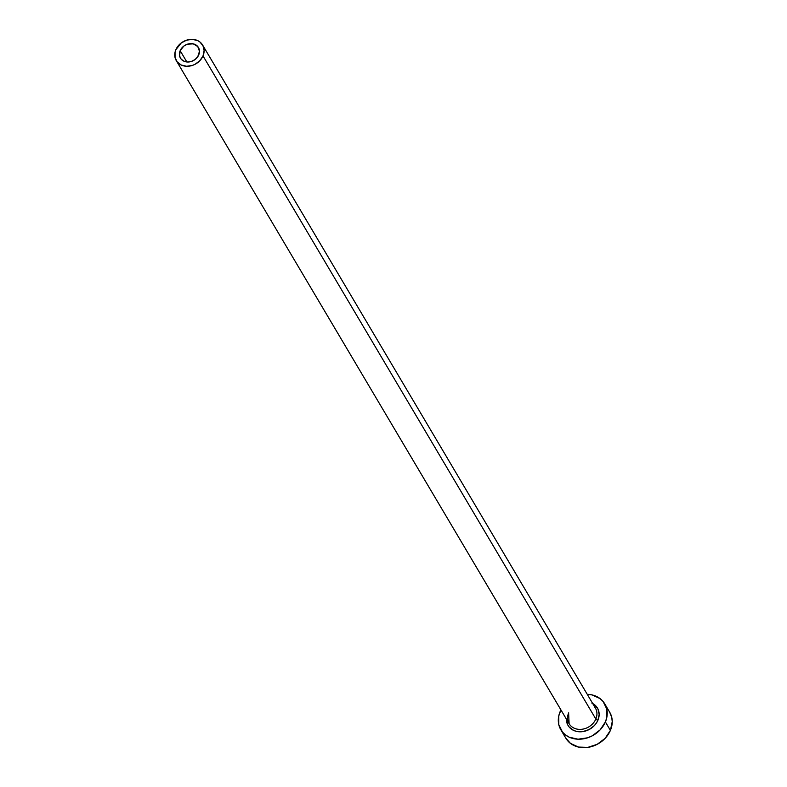 <?xml version="1.0" encoding="UTF-8"?>
<svg xmlns="http://www.w3.org/2000/svg" width="787" height="787" viewBox="0 0 787 787"><rect width="100%" height="100%" fill="white"/><g stroke="black" fill="none" stroke-linecap="round" stroke-linejoin="round"><path stroke-width="1.18" d="M198.718 54.933A10.447 8.726 149.4 0 1 189.785 61.848A10.447 8.726 149.4 0 1 180.449 58.14A10.447 8.726 149.4 0 1 180.164 50.683L186.844 61.966L180.164 50.683L183.853 46.069L187.463 44.18L193.258 43.856L197.773 46.541L199.475 51.342L197.793 56.644L195.028 59.556L191.418 61.435L187.503 62.006L183.883 61.179L181.108 59.074L179.603 56.025L180.164 50.683A10.447 8.726 149.4 0 1 189.096 43.777A10.447 8.726 149.4 0 1 198.432 47.486A10.447 8.726 149.4 0 1 198.718 54.933M568.696 712.815A15.297 12.769 -30.6 0 0 570.054 725.063A15.297 12.769 -30.6 0 0 583.718 728.949A15.297 12.769 -30.6 0 0 595.838 719.033A1.781 0.649 -156.9 0 0 597.923 720.233A17.078 14.255 149.4 0 1 581.268 731.772A17.078 14.255 149.4 0 1 566.729 722.141M568.637 713.425L569.109 723.715A15.297 12.769 -30.6 0 0 582.774 729.146A15.297 12.769 -30.6 0 0 595.838 719.033A15.297 12.769 -30.6 0 0 595.425 708.123L202.593 45.016A15.297 12.769 149.4 0 1 203.016 55.916L595.838 719.033L203.016 55.916A15.297 12.769 149.4 0 1 189.942 66.029A15.297 12.769 149.4 0 1 176.278 60.609A15.297 12.769 149.4 0 1 175.865 49.699A15.297 12.769 149.4 0 1 188.939 39.586A15.297 12.769 149.4 0 1 202.593 45.016M560.836 729.756L565.843 738.206A25.489 21.279 -30.6 0 0 588.617 747.257A25.489 21.279 -30.6 0 0 610.397 730.395A25.489 21.279 -30.6 0 0 609.699 712.225L604.701 703.775A25.489 21.279 149.4 0 1 605.39 721.945L610.397 730.395L605.39 721.945A25.489 21.279 149.4 0 1 583.61 738.806A25.489 21.279 149.4 0 1 560.836 729.756A25.489 21.279 149.4 0 1 560.147 711.586A25.489 21.279 149.4 0 1 560.934 709.913L558.76 715.944L558.78 724.591L562.449 732.048L565.499 734.96L569.217 737.183L578.042 739.2L587.584 737.803L592.178 735.875L600.097 729.913L605.39 721.945L606.777 717.587L606.757 708.939L603.078 701.483L600.028 698.571L592.08 694.921L587.25 694.321A25.489 21.279 149.4 0 1 604.701 703.775M591.844 703.086L594.333 704.572L597.904 708.871L599.163 714.37L597.923 720.233L596.418 723.027L594.382 725.575L589.069 729.569L582.803 731.615L576.527 731.398L573.684 730.444L569.158 727.011L567.634 724.66L566.374 719.102M565.804 738.127L570.506 743.41L578.455 747.06L587.82 747.375L597.185 744.325L605.105 738.363L610.397 730.395L612.237 721.64L611.755 717.39L609.659 712.146M175.865 49.699L175.039 52.316L175.048 57.51L177.252 61.976L181.305 65.055L186.608 66.275L192.333 65.439L195.087 64.278L199.839 60.697L203.016 55.916L204.118 50.663L202.987 45.744L199.8 41.888L197.567 40.56L192.274 39.35L186.549 40.186L181.256 42.941L175.865 49.699M592.69 703.509A17.078 14.255 149.4 0 1 597.923 720.233A1.781 0.649 23.1 0 1 595.838 719.033A15.297 12.769 -30.6 0 0 594.48 706.775M569.109 723.715L176.278 60.609"/></g></svg>
